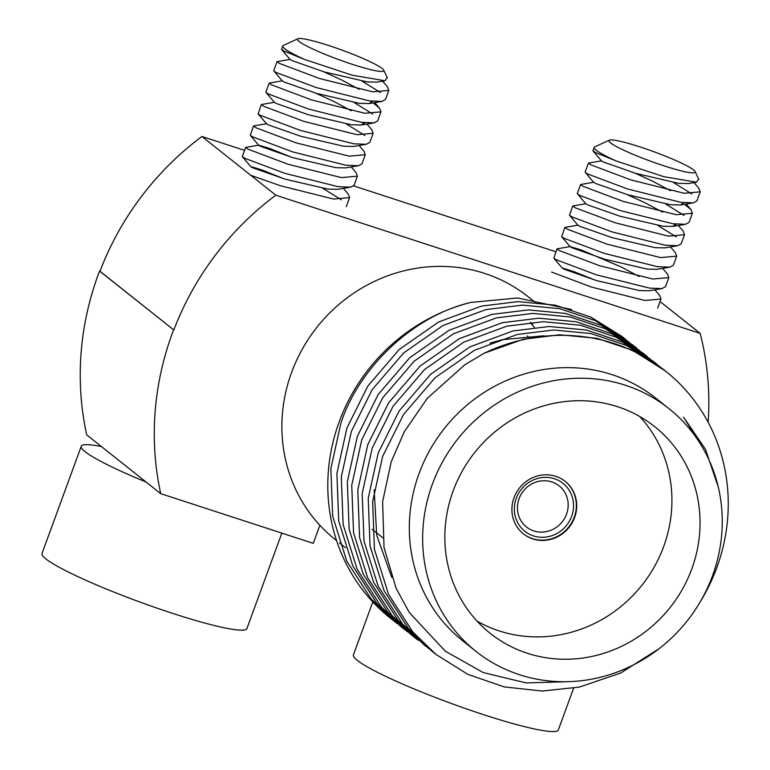 <?xml version="1.0" encoding="UTF-8"?>
<svg xmlns="http://www.w3.org/2000/svg" width="770" height="770" viewBox="0 0 770 770"><rect width="100%" height="100%" fill="white"/><g stroke="black" fill="none" stroke-linecap="round" stroke-linejoin="round"><path stroke-width="1.16" d="M101.39 446.523A109.109 11.916 20.1 0 0 81.235 446.311L42.004 553.514A109.109 11.916 20.1 0 0 45.854 558.895A109.109 11.916 20.1 0 0 156.637 608.002A109.109 11.916 20.1 0 0 246.929 628.513L281.839 533.119M81.235 446.311A109.109 11.916 20.1 0 0 85.085 451.682A109.109 11.916 20.1 0 0 146.05 482.01M300.483 38.5A45.94 5.015 -159.9 0 1 342.766 50.397A45.94 5.015 -159.9 0 1 382.151 68.482A45.94 5.015 -159.9 0 1 383.701 70.137A45.94 5.015 -159.9 0 1 348.107 62.919A45.94 5.015 -159.9 0 1 299.116 41.436A45.94 5.015 -159.9 0 1 297.942 38.75A45.94 5.015 -159.9 0 1 300.483 38.5M297.942 38.75L283.341 45.42A57.423 6.276 20.1 0 0 282.783 45.94A57.423 6.276 20.1 0 0 284.804 48.779A57.423 6.276 20.1 0 0 304.843 59.56L283.976 51.051L281.56 49.28L282.783 45.94M387.195 77.549L385.019 80.773L376.944 82.12L367.242 81.909L324.42 71.966L292.09 60.618L290.117 59.502L281.666 49.54M323.429 71.658L341.495 79.907L359.109 89.31M372.536 101.293L369.1 103.565L359.397 103.353L316.566 93.401L284.245 82.063L282.263 80.937L273.716 70.725L277.027 61.658L279.443 63.429L319.521 78.502L372.738 91.832L388.811 90.408L387.512 86.904L382.632 81.168M315.584 93.103L333.651 101.351L351.264 110.755M364.691 122.738L361.245 125.01L351.553 124.798L308.722 114.846L276.392 103.507L274.418 102.381L265.871 92.159L269.182 83.102L271.598 84.873L311.677 99.946L364.884 113.277L380.967 111.852L379.658 108.349L374.788 102.612M373.113 133.297L369.802 142.354L366.27 144.298L353.401 146.454L343.709 146.242L300.878 136.29L268.547 124.952L266.574 123.826L258.123 113.864L261.338 104.547L263.754 106.318L303.832 121.381L357.039 134.712L373.113 133.297L371.814 129.793L366.944 124.057M365.269 154.731L361.958 163.798L358.425 165.743L345.557 167.889L335.855 167.677L293.033 157.734L260.703 146.396L258.73 145.27L250.279 135.308L253.494 125.982L255.9 127.762L295.988 142.825L349.195 156.156L365.269 154.731L363.969 151.228L359.099 145.492M245.64 147.426L248.056 149.197L288.144 164.27L341.351 177.601L357.424 176.176L354.104 185.243L350.581 187.177L338.03 186.658L284.823 173.327L244.745 158.264L242.329 156.493L245.64 147.426L258.768 145.145L269.895 148.581L292.042 157.427M350.581 187.177L337.712 189.333L328.01 189.122L285.179 179.169L252.858 167.831L250.876 166.715L242.425 156.743M250.914 166.59L262.05 170.016L284.197 178.871M385.019 80.773L352.439 75.267L304.843 59.56M362.16 81.168L380.524 92.583M388.811 90.408L385.491 99.474L381.968 101.409L369.417 100.889L316.21 87.559L276.132 72.495L273.812 70.975M354.315 102.612L372.68 114.027M380.967 111.852L377.647 120.909L374.124 122.853L361.573 122.334L308.366 109.003L268.278 93.94L265.968 92.419M346.462 124.057L364.836 135.472M366.27 144.298L353.728 143.778L300.512 130.448L260.433 115.375L258.123 113.864M358.425 165.743L345.874 165.223L292.667 151.892L252.589 136.819L250.279 135.308M322.928 188.381L341.293 199.796M250.779 175.3L280.29 185.714L333.497 199.045L349.58 197.62L348.271 194.117L343.401 188.381M357.424 176.176L356.125 172.673L351.245 166.936M266.613 123.701L253.494 125.982M274.457 102.266L261.338 104.547M364.335 123.624L362.632 122.488M282.301 80.821L269.182 83.102M379.321 107.964L373.19 102.882M290.155 59.377L277.027 61.658M372.805 601.938L353.401 654.952A109.109 11.916 20.1 0 0 357.251 660.323A109.109 11.916 20.1 0 0 468.035 709.43A109.109 11.916 20.1 0 0 558.327 729.941L573.602 688.226M611.89 139.928A45.94 5.015 -159.9 0 1 654.173 151.825A45.94 5.015 -159.9 0 1 693.558 169.91A45.94 5.015 -159.9 0 1 695.108 171.566A45.94 5.015 -159.9 0 1 659.515 164.347A45.94 5.015 -159.9 0 1 610.514 142.864A45.94 5.015 -159.9 0 1 609.349 140.178A45.94 5.015 -159.9 0 1 611.89 139.928M609.349 140.178L594.748 146.849A57.423 6.276 20.1 0 0 594.18 147.378A57.423 6.276 20.1 0 0 596.211 150.208A57.423 6.276 20.1 0 0 616.25 160.997L595.383 152.479L592.967 150.708L594.18 147.378M698.602 178.977L696.426 182.201L688.351 183.558L678.649 183.347L635.818 173.394L603.497 162.056L601.514 160.93L593.064 150.968M634.836 173.086L652.902 181.335L670.516 190.739M683.943 202.722L680.497 204.993L670.805 204.781L627.974 194.829L595.643 183.491L593.67 182.374L585.113 172.153L588.434 163.086L590.85 164.857L630.928 179.93L684.135 193.26L700.219 191.836L698.91 188.332L694.04 182.596M626.992 194.531L645.058 202.78L662.672 212.183M676.099 224.166L672.653 226.438L662.951 226.226L620.129 216.274L587.799 204.935L585.826 203.809L577.269 193.597L580.59 184.53L583.005 186.302L623.084 201.374L676.291 214.705L692.365 213.28L691.065 209.777L686.195 204.04M684.52 234.725L681.2 243.782L677.677 245.726L664.808 247.882L655.106 247.671L612.285 237.718L579.954 226.38L577.981 225.254L569.521 215.292L572.736 205.975L575.151 207.746L615.24 222.809L668.447 236.14L684.52 234.725L683.221 231.221L678.341 225.485M676.676 256.16L673.355 265.226L669.833 267.171L656.964 269.327L647.262 269.115L604.431 259.163L572.11 247.825L570.127 246.698L561.676 236.737L564.891 227.419L567.307 229.191L607.386 244.254L660.602 257.584L676.676 256.16L675.377 252.666L670.497 246.929M557.047 248.854L559.463 250.635L599.541 265.698L652.748 279.029L668.832 277.604L665.511 286.671L661.988 288.606L649.437 288.096L596.23 274.765L556.142 259.692L553.832 258.181L557.047 248.854L570.166 246.573L581.302 250.009L621.515 267.103L639.129 276.507M661.988 288.606L649.11 290.762L639.418 290.55L596.586 280.607L564.256 269.259L562.283 268.143L553.832 258.181M562.321 268.018L573.457 271.444L595.605 280.299M696.426 182.201L663.846 176.696L616.25 160.997M673.567 182.596L691.932 194.011M700.219 191.836L696.898 200.903L693.375 202.837L680.824 202.327L627.617 188.987L587.529 173.924L585.219 172.403M665.713 204.04L684.087 215.456M692.365 213.28L689.054 222.338L685.521 224.282L672.98 223.762L619.763 210.431L579.685 195.368L577.375 193.847M657.869 225.485L676.243 236.9M677.677 245.726L665.126 245.207L611.919 231.876L571.841 216.813L569.521 215.292M669.833 267.171L657.282 266.651L604.075 253.32L563.996 238.248L561.676 236.737M532.609 324.016L530.222 322.409M527.296 335.961L528.076 336.403M551.618 272.07L591.697 287.143L644.904 300.473L660.978 299.049L659.678 295.545L654.808 289.809M668.832 277.604L667.523 274.101L662.652 268.364M578.02 225.129L564.891 227.419M585.864 203.694L572.736 205.975M675.742 225.052L674.039 223.916M593.709 182.249L580.59 184.53M690.729 209.392L684.597 204.31M601.553 160.805L588.434 163.086M516.256 498.315A30.627 28.923 -51.5 0 1 554.4 478.738A30.627 28.923 -51.5 0 1 571.619 516.343A30.627 28.923 -51.5 0 1 533.475 535.92A30.627 28.923 -51.5 0 1 516.256 498.315M566.537 514.158A26.257 24.794 128.5 0 0 559.145 485.87A26.257 24.794 128.5 0 0 519.076 498.7A26.257 24.794 128.5 0 0 526.478 526.988A26.257 24.794 128.5 0 0 566.537 514.158M574.632 517.498A33.553 31.676 128.5 0 0 565.18 481.356A33.553 31.676 128.5 0 0 513.994 497.747A33.553 31.676 128.5 0 0 523.446 533.889A33.553 31.676 128.5 0 0 574.632 517.498M523.254 533.745A33.553 31.676 128.5 0 0 574.256 517.199A33.553 31.676 128.5 0 0 564.997 481.212M336.596 540.617L335.239 539.549A155.049 146.406 -51.5 0 1 319.877 525.304L313.265 543.36L160.738 493.676L86.702 434.858A287.133 271.117 -51.5 0 1 98.156 274.803A287.133 271.117 -51.5 0 1 99.551 271.059L173.847 329.964A286.844 270.838 -51.5 0 1 275.814 195.195L700.18 333.41A286.844 270.838 -51.5 0 1 708.15 422.316M160.738 493.676A287.133 271.117 -51.5 0 1 172.191 333.622A287.133 271.117 -51.5 0 1 173.597 329.878M319.877 525.304A155.049 146.406 -51.5 0 1 291.561 372.507A155.049 146.406 -51.5 0 1 292.985 368.772A155.049 146.406 -51.5 0 1 528.153 296.748L534.996 302.186M639.687 416.464A132.084 124.711 -51.5 0 1 663.682 546.507A132.084 124.711 -51.5 0 1 477.073 621.14M453.078 491.096A132.084 124.711 -51.5 0 1 654.615 426.57A132.084 124.711 -51.5 0 1 691.816 568.857A132.084 124.711 -51.5 0 1 490.288 633.392A132.084 124.711 -51.5 0 1 453.078 491.096M432.317 484.34A155.049 146.406 128.5 0 0 475.995 651.381A155.049 146.406 128.5 0 0 712.577 575.623A155.049 146.406 128.5 0 0 668.899 408.581A155.049 146.406 128.5 0 0 432.317 484.34M668.899 408.581L655.578 397.994A155.049 146.406 128.5 0 0 418.986 473.752A155.049 146.406 128.5 0 0 462.664 640.784L475.995 651.381M700.2 601.89A182.326 172.153 128.5 0 0 716.87 567.48A182.326 172.153 128.5 0 0 665.511 371.044A182.326 172.153 128.5 0 0 484.186 353.228L464.907 364.691L427.302 398.311L404.298 431.758L391.208 461.808L382.603 501.751L384.038 547.566L396.117 588.29L409.303 612.516L445.272 651.16L483.204 672.557L526.035 682.903L568.751 681.671M700.527 444.136L683.644 417.244L705.484 449.343L718.237 486.861M397.32 623.652L390.544 618.32A182.326 172.153 -51.5 0 1 339.175 421.893A182.326 172.153 -51.5 0 1 470.865 302.427L517.575 297.971L571.677 309.54M657.647 364.797L653.249 361.313L622.054 341.947L586.576 330.051L549.289 326.499L512.82 330.985L469.941 346.866L430.584 374.326L399.091 411.065L378.234 452.924L368.224 498.315L370.033 545.901L384.115 590.763L408.427 628.541L431.633 650.968L436.032 654.462L412.826 632.035L388.523 594.267L374.441 549.405L372.622 501.819L382.632 456.418L403.49 414.558L434.983 377.82L474.349 350.36L517.228 334.478L553.697 329.993L590.975 333.554L626.453 345.441L660.641 367.242M659.159 648.638L620.668 673.028L579.348 687.09L542.224 691.046L504.196 686.907L467.958 674.404L436.032 654.471M394.279 621.294L371.073 598.858L346.76 561.089L332.688 516.227L330.869 468.641L340.879 423.24C359.292 366.703 414.01 315.556 470.865 302.427M626.337 339.926L621.939 336.423L590.734 317.057L555.257 305.17L517.969 301.609L481.51 306.094L438.631 321.985L399.264 349.445L367.771 386.174L346.914 428.043L336.904 473.435L338.723 521.021L352.795 565.883L377.108 603.651L400.313 626.087L404.712 629.581L381.516 607.155L357.203 569.386L343.122 524.524L341.303 476.928L351.322 431.537L372.17 389.678L403.663 352.939L443.029 325.479L485.909 309.598L522.378 305.113L559.655 308.664L595.143 320.561L629.331 342.361M407.763 631.949L404.722 629.591M636.78 348.223L632.372 344.719L601.178 325.354L565.7 313.467L528.413 309.906L491.943 314.391L449.064 330.272L409.707 357.732L378.205 394.471L357.357 436.33L347.337 481.731L349.156 529.317L363.238 574.179L387.551 611.948L410.757 634.384L415.155 637.878L391.949 615.451L367.637 577.683L353.565 532.811L351.746 485.225L361.756 439.834L382.613 397.975L414.106 361.236L453.472 333.776L496.352 317.894L532.811 313.409L570.098 316.961L605.576 328.857L639.764 350.658M418.197 640.236L415.165 637.878M647.214 356.51L642.815 353.016L611.611 333.651L576.133 321.754L538.846 318.203L502.387 322.688L459.507 338.569L420.141 366.029L388.648 402.768L367.791 444.627L357.781 490.018L359.6 537.614L373.681 582.476L397.984 620.245L425.589 646.165M423.404 644.403L426.493 646.713M428.64 648.533L402.392 623.738L378.08 585.97L363.998 541.108L362.189 493.522L372.199 448.13L393.056 406.262L424.549 369.523L463.906 342.072L506.785 326.182L543.254 321.696L580.541 325.258L616.019 337.144L650.207 358.945M275.814 195.195L201.933 136.483A286.844 270.838 -51.5 0 0 99.965 271.261L173.847 329.964M665.511 371.044L632.497 350.244L597.019 338.348L559.732 334.786L523.263 339.272L484.186 353.228M544.034 335.758L502.531 339.657L489.951 343.131M374.143 489.758L376.722 535.256L391.776 577.433M660.063 301.542L700.18 333.41M201.933 136.483L244.562 150.371M353.68 185.907L555.969 251.8M382.709 537.701L372.141 529.308M369.1 103.565L381.968 101.409M361.245 125.01L374.124 122.853M383.701 70.137L387.406 77.991M346.259 206.678L349.58 197.62M680.497 204.993L693.375 202.837M672.653 226.438L685.521 224.282M534.428 327.385L530.289 322.505M695.108 171.566L698.813 179.42M657.667 308.115L660.978 299.049M339.426 542.869L345.461 547.672"/></g></svg>
